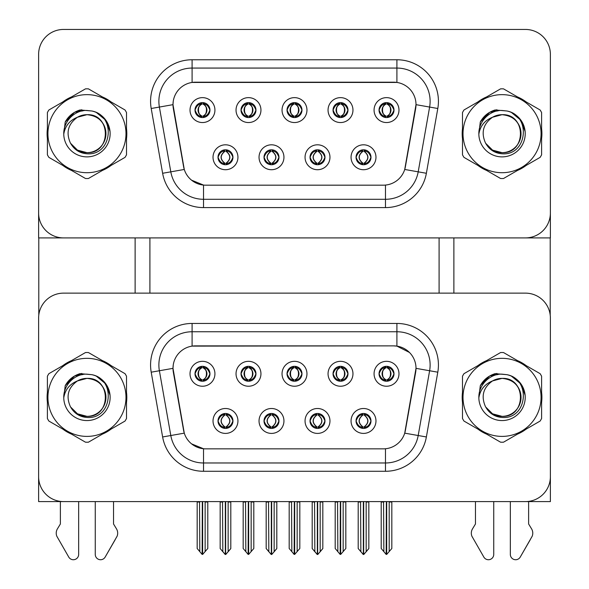 <?xml version="1.0" encoding="UTF-8"?>
<svg xmlns="http://www.w3.org/2000/svg" width="589" height="589" viewBox="0 0 589 589"><rect width="100%" height="100%" fill="white"/><g stroke="black" fill="none" stroke-linecap="round" stroke-linejoin="round"><path stroke-width="0.88" d="M287.027 373.779A7.473 7.473 0 0 0 294.5 381.252A7.473 7.473 0 0 0 301.973 373.779A7.473 7.473 0 0 0 294.5 366.306A7.473 7.473 0 0 0 287.027 373.779L287.093 373.779C288.639 377.954 290.583 379.964 292.917 379.817L292.409 380.958M282.043 373.779A12.457 12.457 0 0 0 294.5 386.237A12.457 12.457 0 0 0 306.957 373.779A12.457 12.457 0 0 0 294.5 361.322A12.457 12.457 0 0 0 282.043 373.779M310.028 420.951A7.473 7.473 0 0 0 317.508 428.424A7.473 7.473 0 0 0 324.981 420.951A7.473 7.473 0 0 0 317.508 413.478A7.473 7.473 0 0 0 310.028 420.951L310.101 420.951C311.515 424.978 313.458 426.988 315.925 426.996L316.808 426.996C311.868 422.968 311.868 418.941 316.808 414.914L315.925 414.914C313.503 414.862 311.559 416.879 310.101 420.951M305.05 420.951A12.457 12.457 0 0 0 317.508 433.408A12.457 12.457 0 0 0 329.965 420.951A12.457 12.457 0 0 0 317.508 408.494A12.457 12.457 0 0 0 305.05 420.951M333.035 373.779A7.473 7.473 0 0 0 340.508 381.252A7.473 7.473 0 0 0 347.981 373.779A7.473 7.473 0 0 0 340.508 366.306A7.473 7.473 0 0 0 333.035 373.779L333.109 373.779C334.655 377.954 336.591 379.964 338.925 379.817L338.417 380.958M328.051 373.779A12.457 12.457 0 0 0 340.508 386.237A12.457 12.457 0 0 0 352.966 373.779A12.457 12.457 0 0 0 340.508 361.322A12.457 12.457 0 0 0 328.051 373.779M379.044 373.779A7.473 7.473 0 0 0 386.524 381.252A7.473 7.473 0 0 0 393.997 373.779A7.473 7.473 0 0 0 386.524 366.306A7.473 7.473 0 0 0 379.044 373.779L379.117 373.779C380.663 377.954 382.607 379.964 384.941 379.817L384.433 380.958M374.067 373.779A12.457 12.457 0 0 0 386.524 386.237A12.457 12.457 0 0 0 398.981 373.779A12.457 12.457 0 0 0 386.524 361.322A12.457 12.457 0 0 0 374.067 373.779M241.019 373.779A7.473 7.473 0 0 0 248.492 381.252A7.473 7.473 0 0 0 255.965 373.779A7.473 7.473 0 0 0 248.492 366.306A7.473 7.473 0 0 0 241.019 373.779L241.085 373.779C242.631 377.954 244.575 379.964 246.909 379.817L246.401 380.958M236.034 373.779A12.457 12.457 0 0 0 248.492 386.237A12.457 12.457 0 0 0 260.949 373.779A12.457 12.457 0 0 0 248.492 361.322A12.457 12.457 0 0 0 236.034 373.779M195.003 373.779A7.473 7.473 0 0 0 202.476 381.252A7.473 7.473 0 0 0 209.956 373.779A7.473 7.473 0 0 0 202.476 366.306A7.473 7.473 0 0 0 195.003 373.779L195.077 373.779C196.623 377.954 198.567 379.964 200.901 379.817L200.393 380.958M190.019 373.779A12.457 12.457 0 0 0 202.476 386.237A12.457 12.457 0 0 0 214.933 373.779A12.457 12.457 0 0 0 202.476 361.322A12.457 12.457 0 0 0 190.019 373.779M218.011 420.951A7.473 7.473 0 0 0 225.484 428.424A7.473 7.473 0 0 0 232.957 420.951A7.473 7.473 0 0 0 225.484 413.478A7.473 7.473 0 0 0 218.011 420.951L218.077 420.951C219.498 424.978 221.435 426.988 223.908 426.996L224.792 426.996C219.844 422.968 219.844 418.941 224.792 414.914L223.908 414.914C221.479 414.862 219.542 416.879 218.077 420.951M213.027 420.951A12.457 12.457 0 0 0 225.484 433.408A12.457 12.457 0 0 0 237.941 420.951A12.457 12.457 0 0 0 225.484 408.494A12.457 12.457 0 0 0 213.027 420.951M264.019 420.951A7.473 7.473 0 0 0 271.492 428.424A7.473 7.473 0 0 0 278.972 420.951A7.473 7.473 0 0 0 271.492 413.478A7.473 7.473 0 0 0 264.019 420.951L264.086 420.951C265.506 424.978 267.45 426.988 269.917 426.996L270.8 426.996C265.853 422.968 265.853 418.941 270.8 414.914L269.917 414.914C267.494 414.862 265.551 416.879 264.086 420.951M259.035 420.951A12.457 12.457 0 0 0 271.492 433.408A12.457 12.457 0 0 0 283.95 420.951A12.457 12.457 0 0 0 271.492 408.494A12.457 12.457 0 0 0 259.035 420.951M356.043 420.951A7.473 7.473 0 0 0 363.516 428.424A7.473 7.473 0 0 0 370.989 420.951A7.473 7.473 0 0 0 363.516 413.478A7.473 7.473 0 0 0 356.043 420.951L356.109 420.951C357.523 424.978 359.467 426.988 361.933 426.996L362.824 426.996C357.876 422.968 357.876 418.941 362.824 414.914L361.933 414.914C359.511 414.862 357.567 416.879 356.109 420.951M351.059 420.951A12.457 12.457 0 0 0 363.516 433.408A12.457 12.457 0 0 0 375.973 420.951A12.457 12.457 0 0 0 363.516 408.494A12.457 12.457 0 0 0 351.059 420.951M172.997 368.302A22.426 22.426 0 0 0 173.335 372.189L183.591 430.331A22.426 22.426 0 0 0 205.671 448.855L383.329 448.855A22.426 22.426 0 0 0 405.409 430.331L415.665 372.189A22.426 22.426 0 0 0 393.577 345.876L195.423 345.876A22.426 22.426 0 0 0 172.997 368.302L173.247 364.974M38.616 318.053L38.616 501.592L550.384 501.592L550.384 318.053A24.915 24.915 0 0 0 525.462 293.138L63.538 293.138A24.915 24.915 0 0 0 38.616 318.053L38.616 476.678A24.915 24.915 0 0 0 63.538 501.592L525.462 501.592A24.915 24.915 0 0 0 550.384 476.678L550.384 318.053M439.092 237.904L439.092 293.138M149.908 237.904L149.908 293.138M287.027 110.091A7.473 7.473 0 0 0 294.5 117.564A7.473 7.473 0 0 0 301.973 110.091A7.473 7.473 0 0 0 294.5 102.619A7.473 7.473 0 0 0 287.027 110.091L287.093 110.091C288.573 106.027 290.51 104.01 292.917 104.054L292.409 102.913M282.043 110.091A12.457 12.457 0 0 0 294.5 122.549A12.457 12.457 0 0 0 306.957 110.091A12.457 12.457 0 0 0 294.5 97.634A12.457 12.457 0 0 0 282.043 110.091M310.028 157.263A7.473 7.473 0 0 0 317.508 164.743A7.473 7.473 0 0 0 324.981 157.263A7.473 7.473 0 0 0 317.508 149.79A7.473 7.473 0 0 0 310.028 157.263L310.101 157.263C311.515 161.29 313.458 163.3 315.925 163.308L316.808 163.308C311.868 159.28 311.868 155.253 316.808 151.226L315.925 151.226C313.503 151.174 311.559 153.192 310.101 157.263M305.05 157.263A12.457 12.457 0 0 0 317.508 169.72A12.457 12.457 0 0 0 329.965 157.263A12.457 12.457 0 0 0 317.508 144.806A12.457 12.457 0 0 0 305.05 157.263M333.035 110.091A7.473 7.473 0 0 0 340.508 117.564A7.473 7.473 0 0 0 347.981 110.091A7.473 7.473 0 0 0 340.508 102.619A7.473 7.473 0 0 0 333.035 110.091L333.109 110.091C334.581 106.027 336.525 104.01 338.925 104.054L338.417 102.913M328.051 110.091A12.457 12.457 0 0 0 340.508 122.549A12.457 12.457 0 0 0 352.966 110.091A12.457 12.457 0 0 0 340.508 97.634A12.457 12.457 0 0 0 328.051 110.091M379.044 110.091A7.473 7.473 0 0 0 386.524 117.564A7.473 7.473 0 0 0 393.997 110.091A7.473 7.473 0 0 0 386.524 102.619A7.473 7.473 0 0 0 379.044 110.091L379.117 110.091C380.59 106.027 382.533 104.01 384.941 104.054L384.433 102.913M374.067 110.091A12.457 12.457 0 0 0 386.524 122.549A12.457 12.457 0 0 0 398.981 110.091A12.457 12.457 0 0 0 386.524 97.634A12.457 12.457 0 0 0 374.067 110.091M241.019 110.091A7.473 7.473 0 0 0 248.492 117.564A7.473 7.473 0 0 0 255.965 110.091A7.473 7.473 0 0 0 248.492 102.619A7.473 7.473 0 0 0 241.019 110.091L241.085 110.091C242.558 106.027 244.501 104.01 246.909 104.054L246.401 102.913M236.034 110.091A12.457 12.457 0 0 0 248.492 122.549A12.457 12.457 0 0 0 260.949 110.091A12.457 12.457 0 0 0 248.492 97.634A12.457 12.457 0 0 0 236.034 110.091M195.003 110.091A7.473 7.473 0 0 0 202.476 117.564A7.473 7.473 0 0 0 209.956 110.091A7.473 7.473 0 0 0 202.476 102.619A7.473 7.473 0 0 0 195.003 110.091L195.077 110.091C196.549 106.027 198.493 104.01 200.901 104.054L200.393 102.913M190.019 110.091A12.457 12.457 0 0 0 202.476 122.549A12.457 12.457 0 0 0 214.933 110.091A12.457 12.457 0 0 0 202.476 97.634A12.457 12.457 0 0 0 190.019 110.091M218.011 157.263A7.473 7.473 0 0 0 225.484 164.743A7.473 7.473 0 0 0 232.957 157.263A7.473 7.473 0 0 0 225.484 149.79A7.473 7.473 0 0 0 218.011 157.263L218.077 157.263C219.498 161.29 221.435 163.3 223.908 163.308L224.792 163.308C219.844 159.28 219.844 155.253 224.792 151.226L223.908 151.226C221.479 151.174 219.542 153.192 218.077 157.263M213.027 157.263A12.457 12.457 0 0 0 225.484 169.72A12.457 12.457 0 0 0 237.941 157.263A12.457 12.457 0 0 0 225.484 144.806A12.457 12.457 0 0 0 213.027 157.263M264.019 157.263A7.473 7.473 0 0 0 271.492 164.743A7.473 7.473 0 0 0 278.972 157.263A7.473 7.473 0 0 0 271.492 149.79A7.473 7.473 0 0 0 264.019 157.263L264.086 157.263C265.506 161.29 267.45 163.3 269.917 163.308L270.8 163.308C265.853 159.28 265.853 155.253 270.8 151.226L269.917 151.226C267.494 151.174 265.551 153.192 264.086 157.263M259.035 157.263A12.457 12.457 0 0 0 271.492 169.72A12.457 12.457 0 0 0 283.95 157.263A12.457 12.457 0 0 0 271.492 144.806A12.457 12.457 0 0 0 259.035 157.263M356.043 157.263A7.473 7.473 0 0 0 363.516 164.743A7.473 7.473 0 0 0 370.989 157.263A7.473 7.473 0 0 0 363.516 149.79A7.473 7.473 0 0 0 356.043 157.263L356.109 157.263C357.523 161.29 359.467 163.3 361.933 163.308L362.824 163.308C357.876 159.28 357.876 155.253 362.824 151.226L361.933 151.226C359.511 151.174 357.567 153.192 356.109 157.263M351.059 157.263A12.457 12.457 0 0 0 363.516 169.72A12.457 12.457 0 0 0 375.973 157.263A12.457 12.457 0 0 0 363.516 144.806A12.457 12.457 0 0 0 351.059 157.263M172.997 104.614A22.426 22.426 0 0 0 173.335 108.509L183.591 166.643A22.426 22.426 0 0 0 205.671 185.174L383.329 185.174A22.426 22.426 0 0 0 405.409 166.643L415.665 108.509A22.426 22.426 0 0 0 393.577 82.188L195.423 82.188A22.426 22.426 0 0 0 172.997 104.614L173.247 101.286M38.616 54.365L38.616 237.904L550.384 237.904L550.384 54.365A24.915 24.915 0 0 0 525.462 29.45L63.538 29.45A24.915 24.915 0 0 0 38.616 54.365L38.616 212.99A24.915 24.915 0 0 0 63.538 237.904L525.462 237.904A24.915 24.915 0 0 0 550.384 212.99L550.384 54.365M47.4 392.392A39.868 39.868 0 0 0 47.4 402.339M62.868 429.131A39.868 39.868 0 0 0 71.483 434.108M102.427 434.108A39.868 39.868 0 0 0 111.041 429.131M126.51 402.339A39.868 39.868 0 0 0 126.51 392.392M462.49 392.392A39.868 39.868 0 0 0 462.49 402.339M477.959 429.131A39.868 39.868 0 0 0 486.573 434.108M517.517 434.108A39.868 39.868 0 0 0 526.132 429.131M541.6 402.339A39.868 39.868 0 0 0 541.6 392.392M192.095 323.449L396.905 323.449A41.524 41.524 0 0 1 437.796 372.189L426.377 436.964A41.524 41.524 0 0 1 385.478 471.281L203.522 471.281A41.524 41.524 0 0 1 162.623 436.964L151.204 372.189A41.524 41.524 0 0 1 192.095 323.449L192.095 331.754L396.905 331.754A33.22 33.22 0 0 1 429.617 370.746L418.197 435.521A33.22 33.22 0 0 1 385.478 462.976L203.522 462.976A33.22 33.22 0 0 1 170.803 435.521L159.383 370.746A33.22 33.22 0 0 1 192.095 331.754L192.095 346.118L393.577 345.876L396.905 346.118L409.436 352.443M383.329 448.855L205.671 448.855M203.522 471.281L203.522 448.752L191.55 443.856M437.796 372.189L416.003 368.346L404.724 433.151L426.377 436.964M162.623 436.964L184.276 433.151L172.997 368.346L159.383 370.746A33.22 33.22 0 0 1 158.875 364.974M405.409 430.331L405.276 431.038M183.724 431.038L183.591 430.331M111.041 365.6A39.868 39.868 0 0 0 102.427 360.623M71.483 360.623A39.868 39.868 0 0 0 62.868 365.6M526.132 365.6A39.868 39.868 0 0 0 517.517 360.623M486.573 360.623A39.868 39.868 0 0 0 477.959 365.6M525.462 293.138L63.538 293.138M47.4 128.704A39.868 39.868 0 0 0 47.4 138.651M62.868 165.443A39.868 39.868 0 0 0 71.483 170.42M102.427 170.42A39.868 39.868 0 0 0 111.041 165.443M126.51 138.651A39.868 39.868 0 0 0 126.51 128.704M462.49 128.704A39.868 39.868 0 0 0 462.49 138.651M477.959 165.443A39.868 39.868 0 0 0 486.573 170.42M517.517 170.42A39.868 39.868 0 0 0 526.132 165.443M541.6 138.651A39.868 39.868 0 0 0 541.6 128.704M192.095 82.438L396.905 82.438L396.905 68.066A33.22 33.22 0 0 1 429.617 107.058L418.197 171.841A33.22 33.22 0 0 1 385.478 199.288L203.522 199.288A33.22 33.22 0 0 1 170.803 171.841L159.383 107.058A33.22 33.22 0 0 1 192.095 68.066L396.905 68.066L192.095 68.066L192.095 82.438M383.329 185.174L205.671 185.174M203.522 207.593A41.524 41.524 0 0 1 162.623 173.276L151.204 108.501A41.524 41.524 0 0 1 192.095 59.761L396.905 59.761A41.524 41.524 0 0 1 437.796 108.501L426.377 173.276A41.524 41.524 0 0 1 385.478 207.593L203.522 207.593L203.522 185.064L191.55 180.168M437.796 108.501L416.003 104.658L404.724 169.463L426.377 173.276M162.623 173.276L184.276 169.463L172.997 104.658L159.383 107.058A33.22 33.22 0 0 1 158.875 101.286M405.409 166.643L405.276 167.35M183.724 167.35L183.591 166.643M111.041 101.912A39.868 39.868 0 0 0 102.427 96.942M71.483 96.942A39.868 39.868 0 0 0 62.868 101.912M526.132 101.912A39.868 39.868 0 0 0 517.517 96.942M486.573 96.942A39.868 39.868 0 0 0 477.959 101.912M525.462 29.45L63.538 29.45M364.805 428.313L364.208 426.996L365.092 426.996C367.521 427.047 369.458 425.03 370.923 420.944C369.494 416.924 367.551 414.914 365.092 414.914L365.6 413.772M364.805 413.588L364.208 414.914L365.092 414.914M363.067 426.996L362.441 428.35L363.074 426.996C357.817 422.968 357.817 418.941 363.074 414.914L362.441 413.552L363.074 414.914C357.994 418.941 357.994 422.968 363.067 426.996M362.824 414.914L362.228 413.588M364.208 414.914L364.584 413.552L364.208 414.914C369.156 418.941 369.156 422.968 364.208 426.996L364.584 428.35L363.958 426.996C369.038 422.968 369.038 418.941 363.965 414.914C369.215 418.941 369.215 422.968 363.958 426.996L364.208 426.996M360.549 501.592L360.858 551.65L363.177 554.418L363.855 554.418L368.832 548.484L368.832 502.012L366.174 502.012L366.174 551.738L368.832 548.565L368.832 502.093M363.678 501.592L363.678 554.499L366.174 551.738M366.483 501.592L366.174 502.012M368.832 501.592L368.832 502.012M360.858 502.012L358.2 502.012L358.2 501.592L358.2 548.565L363.347 554.499L363.347 501.592M358.2 548.484L360.858 551.738M383.557 501.592L383.866 551.65L386.178 554.418L386.355 501.592M386.686 501.592L386.686 554.418L391.832 548.484L391.832 502.012L389.182 502.012L389.484 501.592M383.866 502.012L381.208 502.012L381.208 548.484L383.866 551.65M389.182 551.65L389.182 502.012M391.832 501.592L391.832 502.012M385.235 381.142L385.824 379.817L384.941 379.817M385.235 366.417L385.824 367.742L384.941 367.742C382.533 367.698 380.59 369.715 379.117 373.779M393.997 373.779L393.923 373.779C392.488 369.759 390.544 367.75 388.099 367.742L387.216 367.742C389.594 369.008 390.846 371.026 390.986 373.779C390.846 376.533 389.594 378.55 387.216 379.817L388.099 379.817L388.607 380.958M393.923 373.779C392.429 377.88 390.485 379.89 388.099 379.817M385.824 379.817L386.067 379.817C383.638 378.55 382.342 376.533 382.202 373.779C382.342 371.026 383.638 369.008 386.067 367.742L385.449 366.38L386.075 367.742C381.436 367.897 381.289 379.044 386.075 379.817L385.456 381.179L385.824 379.817C383.454 378.55 382.195 376.533 382.055 373.779C382.195 371.026 383.454 369.008 385.824 367.742M386.973 367.742L386.973 367.742C391.604 367.897 391.751 379.044 386.966 379.817L387.591 381.179L386.973 379.817C389.41 378.55 390.698 376.533 390.838 373.779C390.698 371.026 389.41 369.008 386.973 367.742L387.591 366.38L386.966 367.742M318.789 428.313L318.2 426.996L319.083 426.996C321.506 427.047 323.449 425.03 324.914 420.944C323.486 416.924 321.542 414.914 319.083 414.914L319.591 413.772M318.789 413.588L318.2 414.914L319.083 414.914M317.059 426.996L316.433 428.35L317.066 426.996C311.809 422.968 311.809 418.941 317.066 414.914L316.433 413.552L317.066 414.914C311.986 418.941 311.986 422.968 317.059 426.996M316.808 414.914L316.219 413.588M318.2 414.914L318.575 413.552L318.2 414.914C323.147 418.941 323.147 422.968 318.2 426.996L318.575 428.35L317.95 426.996C323.03 422.968 323.03 418.941 317.957 414.914C323.206 418.941 323.206 422.968 317.95 426.996L318.2 426.996M314.541 501.592L314.85 551.65L317.162 554.418L317.846 554.418L322.824 548.484L322.824 502.012L320.166 502.012L320.166 551.738L322.824 548.565L322.824 502.093M317.67 501.592L317.67 554.499L320.166 551.738M320.468 501.592L320.166 502.012M322.824 501.592L322.824 502.012M314.85 502.012L312.192 502.012L312.192 501.592L312.192 548.565L317.338 554.499L317.338 501.592M312.192 548.484L314.85 551.738M272.781 428.313L272.192 426.996L273.075 426.996C275.497 427.047 277.441 425.03 278.899 420.944C277.478 416.924 275.534 414.914 273.075 414.914L273.583 413.772M272.781 413.588L272.192 414.914L273.075 414.914M271.043 426.996L270.425 428.35L271.05 426.996C265.794 422.968 265.794 418.941 271.05 414.914L270.425 413.552L271.05 414.914C265.97 418.941 265.97 422.968 271.043 426.996M270.8 414.914L270.211 413.588M272.192 414.914L272.567 413.552L272.192 414.914C277.132 418.941 277.132 422.968 272.192 426.996L272.567 428.35L271.934 426.996C277.014 422.968 277.014 418.941 271.941 414.914C277.191 418.941 277.191 422.968 271.934 426.996L272.192 426.996M268.532 501.592L268.834 551.65L271.154 554.418L271.838 554.418L276.808 548.484L276.808 502.012L274.15 502.012L274.15 551.738L276.808 548.565L276.808 502.093M271.662 501.592L271.662 554.499L274.15 551.738M274.459 501.592L274.15 502.012M276.808 501.592L276.808 502.012M268.834 502.012L266.176 502.012L266.176 501.592L266.176 548.565L271.33 554.499L271.33 501.592M266.176 548.484L268.834 551.738M226.772 428.313L226.176 426.996L227.067 426.996C229.489 427.047 231.433 425.03 232.891 420.944C231.462 416.924 229.526 414.914 227.067 414.914L227.575 413.772M226.772 413.588L226.176 414.914L227.067 414.914M225.035 426.996L224.416 428.35L225.042 426.996C219.785 422.968 219.785 418.941 225.042 414.914L224.416 413.552L225.042 414.914C219.962 418.941 219.962 422.968 225.035 426.996M224.792 414.914L224.195 413.588M226.176 414.914L226.559 413.552L226.176 414.914C231.124 418.941 231.124 422.968 226.176 426.996L226.559 428.35L225.926 426.996C231.006 422.968 231.006 418.941 225.933 414.914C231.182 418.941 231.182 422.968 225.926 426.996L226.176 426.996M222.517 501.592L222.826 551.65L225.145 554.418L225.823 554.418L230.8 548.484L230.8 502.012L228.142 502.012L228.142 551.738L230.8 548.565L230.8 502.093M225.653 501.592L225.653 554.499L228.142 551.738M228.451 501.592L228.142 502.012M230.8 501.592L230.8 502.012M222.826 502.012L220.168 502.012L220.168 501.592L220.168 548.565L225.322 554.499L225.322 501.592M220.168 548.484L222.826 551.738M337.549 501.592L337.85 551.65L340.17 554.418L340.346 501.592M340.678 501.592L340.678 554.418L345.824 548.484L345.824 502.012L343.166 502.012L343.475 501.592M337.85 502.012L335.193 502.012L335.193 548.484L337.85 551.65M343.166 551.65L343.166 502.012M345.824 501.592L345.824 502.012M339.22 381.142L339.816 379.817L338.925 379.817M339.22 366.417L339.816 367.742L338.925 367.742C336.525 367.698 334.581 369.715 333.109 373.779M347.981 373.779L347.915 373.779C346.472 369.759 344.536 367.75 342.091 367.742L341.208 367.742C343.578 369.008 344.837 371.026 344.977 373.779C344.837 376.533 343.578 378.55 341.208 379.817L342.091 379.817L342.599 380.958M347.915 373.779C346.42 377.88 344.477 379.89 342.091 379.817M339.816 379.817L340.059 379.817C337.622 378.55 336.334 376.533 336.194 373.779C336.334 371.026 337.622 369.008 340.059 367.742C335.421 367.897 335.274 379.044 340.067 379.817L339.816 379.817C337.438 378.55 336.186 376.533 336.047 373.779C336.186 371.026 337.438 369.008 339.816 367.742L339.816 367.742M340.965 367.742L340.965 367.742C345.596 367.897 345.743 379.044 340.957 379.817L341.576 381.179L340.965 379.817C343.394 378.55 344.683 376.533 344.83 373.779C344.683 371.026 343.394 369.008 340.965 367.742L341.583 366.38L340.957 367.742M291.533 501.592L291.842 551.65L294.161 554.418L294.331 501.592M294.669 501.592L294.669 554.418L299.816 548.484L299.816 502.012L297.158 502.012L297.467 501.592M291.842 502.012L289.184 502.012L289.184 548.484L291.842 551.65M297.158 551.65L297.158 502.012M299.816 501.592L299.816 502.012M293.212 381.142L293.801 379.817L292.917 379.817M293.212 366.417L293.801 367.742L292.917 367.742C290.51 367.698 288.573 369.715 287.093 373.779M301.973 373.779L301.907 373.779C300.464 369.759 298.527 367.75 296.083 367.742L295.199 367.742C297.57 369.008 298.829 371.026 298.969 373.779C298.829 376.533 297.57 378.55 295.199 379.817L296.083 379.817L296.591 380.958M301.907 373.779C300.412 377.88 298.468 379.89 296.083 379.817M293.801 379.817L294.051 379.817C291.614 378.55 290.325 376.533 290.178 373.779C290.325 371.026 291.614 369.008 294.051 367.742C289.413 367.897 289.265 379.044 294.058 379.817L293.801 379.817C291.43 378.55 290.171 376.533 290.031 373.779C290.171 371.026 291.43 369.008 293.801 367.742L293.801 367.742M294.949 367.742L294.949 367.742C299.587 367.897 299.735 379.044 294.942 379.817L295.568 381.179L294.949 379.817C297.386 378.55 298.675 376.533 298.822 373.779C298.675 371.026 297.386 369.008 294.949 367.742L295.575 366.38L294.942 367.742M245.525 501.592L245.834 551.65L248.146 554.418L248.322 501.592M248.654 501.592L248.654 554.418L253.807 548.484L253.807 502.012L251.15 502.012L251.451 501.592M245.834 502.012L243.176 502.012L243.176 548.484L245.834 551.65M251.15 551.65L251.15 502.012M253.807 501.592L253.807 502.012M247.203 381.142L247.792 379.817L246.909 379.817M247.203 366.417L247.792 367.742L246.909 367.742C244.501 367.698 242.558 369.715 241.085 373.779M255.965 373.779L255.898 373.779C254.455 369.759 252.512 367.75 250.075 367.742L249.184 367.742C251.562 369.008 252.814 371.026 252.953 373.779C252.814 376.533 251.562 378.55 249.184 379.817L250.075 379.817L250.583 380.958M255.898 373.779C254.396 377.88 252.46 379.89 250.075 379.817M247.792 379.817L248.035 379.817C245.606 378.55 244.317 376.533 244.17 373.779C244.317 371.026 245.606 369.008 248.035 367.742C243.404 367.897 243.257 379.044 248.043 379.817L247.792 379.817C245.422 378.55 244.163 376.533 244.023 373.779C244.163 371.026 245.422 369.008 247.792 367.742L247.792 367.742M248.941 367.742L248.941 367.742C253.579 367.897 253.726 379.044 248.933 379.817L249.559 381.179L248.941 379.817C251.378 378.55 252.666 376.533 252.806 373.779C252.666 371.026 251.378 369.008 248.941 367.742L249.567 366.38L248.933 367.742M199.516 501.592L199.818 551.65L202.137 554.418L202.314 501.592M202.645 501.592L202.645 554.418L207.792 548.484L207.792 502.012L205.134 502.012L205.443 501.592M199.818 502.012L197.168 502.012L197.168 548.484L199.818 551.65M205.134 551.65L205.134 502.012M207.792 501.592L207.792 502.012M201.195 381.142L201.784 379.817L200.901 379.817M201.195 366.417L201.784 367.742L200.901 367.742C198.493 367.698 196.549 369.715 195.077 373.779M209.956 373.779L209.883 373.779C208.447 369.759 206.503 367.75 204.059 367.742L203.176 367.742C205.546 369.008 206.805 371.026 206.945 373.779C206.805 376.533 205.546 378.55 203.176 379.817L204.059 379.817L204.567 380.958M209.883 373.779C208.388 377.88 206.444 379.89 204.059 379.817M201.784 379.817L202.027 379.817C199.59 378.55 198.302 376.533 198.162 373.779C198.302 371.026 199.59 369.008 202.027 367.742C197.396 367.897 197.249 379.044 202.034 379.817L201.784 379.817C199.406 378.55 198.154 376.533 198.014 373.779C198.154 371.026 199.406 369.008 201.784 367.742L201.784 367.742M202.933 367.742L203.551 366.38L202.925 367.742C207.564 367.897 207.711 379.044 202.925 379.817L203.544 381.179L202.933 379.817C205.362 378.55 206.658 376.533 206.798 373.779C206.658 371.026 205.362 369.008 202.933 367.742M364.805 164.625L364.208 163.308L365.092 163.308C367.521 163.359 369.458 161.342 370.923 157.256C369.494 153.236 367.551 151.226 365.092 151.226L365.6 150.092M364.805 149.9L364.208 151.226L365.092 151.226M364.208 163.308L364.584 164.662L363.958 163.308C369.038 159.28 369.038 155.253 363.965 151.226L364.584 149.871L363.965 151.226C369.215 155.253 369.215 159.28 363.958 163.308L364.208 163.308C369.156 159.28 369.156 155.253 364.208 151.226M363.067 163.308L362.441 164.662L363.074 163.308C357.817 159.28 357.817 155.253 363.074 151.226C357.994 155.253 357.994 159.28 363.067 163.308M362.824 151.226L362.228 149.9M393.997 110.091L393.923 110.091C392.488 106.072 390.544 104.062 388.099 104.054L387.216 104.054C389.594 105.328 390.846 107.338 390.986 110.091C390.846 112.845 389.594 114.862 387.216 116.129L388.099 116.129L388.607 117.27M385.235 102.729L385.824 104.054L384.941 104.054M386.973 104.054L386.973 104.054C391.604 104.216 391.751 115.356 386.966 116.129L387.591 117.491L386.973 116.129C389.41 114.862 390.698 112.845 390.838 110.091C390.698 107.338 389.41 105.328 386.973 104.054L387.591 102.692L386.966 104.054M393.923 110.091C392.429 114.192 390.485 116.202 388.099 116.129M385.824 104.054L385.824 104.054C383.454 105.328 382.195 107.338 382.055 110.091C382.195 112.845 383.454 114.862 385.824 116.129L384.941 116.129C382.607 116.276 380.663 114.266 379.117 110.091M385.824 116.129L386.067 116.129C383.638 114.862 382.342 112.845 382.202 110.091C382.342 107.338 383.638 105.328 386.067 104.054L385.449 102.692L386.075 104.054C381.436 104.216 381.289 115.356 386.075 116.129L385.235 117.454M38.786 237.904L38.786 315.181M135.124 237.904L135.124 293.138M453.876 237.904L453.876 293.138M550.214 237.904L550.214 315.181M318.789 164.625L318.2 163.308L319.083 163.308C321.506 163.359 323.449 161.342 324.914 157.256C323.486 153.236 321.542 151.226 319.083 151.226L319.591 150.092M318.789 149.9L318.2 151.226L319.083 151.226M318.2 163.308L318.575 164.662L317.95 163.308C323.03 159.28 323.03 155.253 317.957 151.226L318.575 149.871L317.957 151.226C323.206 155.253 323.206 159.28 317.95 163.308L318.2 163.308C323.147 159.28 323.147 155.253 318.2 151.226M317.059 163.308L316.433 164.662L317.066 163.308C311.809 159.28 311.809 155.253 317.066 151.226C311.986 155.253 311.986 159.28 317.059 163.308M316.808 151.226L316.219 149.9M272.781 164.625L272.192 163.308L273.075 163.308C275.497 163.359 277.441 161.342 278.899 157.256C277.478 153.236 275.534 151.226 273.075 151.226L273.583 150.092M272.781 149.9L272.192 151.226L273.075 151.226M272.192 163.308L272.567 164.662L271.934 163.308C277.014 159.28 277.014 155.253 271.941 151.226L272.567 149.871L271.941 151.226C277.191 155.253 277.191 159.28 271.934 163.308L272.192 163.308C277.132 159.28 277.132 155.253 272.192 151.226M271.043 163.308L270.425 164.662L271.05 163.308C265.794 159.28 265.794 155.253 271.05 151.226C265.97 155.253 265.97 159.28 271.043 163.308M270.8 151.226L270.211 149.9M226.772 164.625L226.176 163.308L227.067 163.308C229.489 163.359 231.433 161.342 232.891 157.256C231.462 153.236 229.526 151.226 227.067 151.226L227.575 150.092M226.772 149.9L226.176 151.226L227.067 151.226M226.176 163.308L226.559 164.662L225.926 163.308C231.006 159.28 231.006 155.253 225.933 151.226L226.559 149.871L225.933 151.226C231.182 155.253 231.182 159.28 225.926 163.308L226.176 163.308C231.124 159.28 231.124 155.253 226.176 151.226M225.035 163.308L224.416 164.662L225.042 163.308C219.785 159.28 219.785 155.253 225.042 151.226C219.962 155.253 219.962 159.28 225.035 163.308M224.792 151.226L224.195 149.9M347.981 110.091L347.915 110.091C346.472 106.072 344.536 104.062 342.091 104.054L341.208 104.054C343.578 105.328 344.837 107.338 344.977 110.091C344.837 112.845 343.578 114.862 341.208 116.129L342.091 116.129L342.599 117.27M339.22 102.729L339.816 104.054L338.925 104.054M340.965 104.054L340.965 104.054C345.596 104.216 345.743 115.356 340.957 116.129L341.576 117.491L340.965 116.129C343.394 114.862 344.683 112.845 344.83 110.091C344.683 107.338 343.394 105.328 340.965 104.054L341.583 102.692L340.957 104.054M347.915 110.091C346.42 114.192 344.477 116.202 342.091 116.129M339.816 104.054L339.816 104.054C337.438 105.328 336.186 107.338 336.047 110.091C336.186 112.845 337.438 114.862 339.816 116.129L338.925 116.129C336.591 116.276 334.655 114.266 333.109 110.091M339.816 116.129L340.059 116.129C337.622 114.862 336.334 112.845 336.194 110.091C336.334 107.338 337.622 105.328 340.059 104.054C335.421 104.216 335.274 115.356 340.067 116.129L339.22 117.454M301.973 110.091L301.907 110.091C300.464 106.072 298.527 104.062 296.083 104.054L295.199 104.054C297.57 105.328 298.829 107.338 298.969 110.091C298.829 112.845 297.57 114.862 295.199 116.129L296.083 116.129L296.591 117.27M293.212 102.729L293.801 104.054L292.917 104.054M294.949 104.054L294.949 104.054C299.587 104.216 299.735 115.356 294.942 116.129L295.568 117.491L294.949 116.129C297.386 114.862 298.675 112.845 298.822 110.091C298.675 107.338 297.386 105.328 294.949 104.054L295.575 102.692L294.942 104.054M301.907 110.091C300.412 114.192 298.468 116.202 296.083 116.129M293.801 104.054L293.801 104.054C291.43 105.328 290.171 107.338 290.031 110.091C290.171 112.845 291.43 114.862 293.801 116.129L292.917 116.129C290.583 116.276 288.639 114.266 287.093 110.091M293.801 116.129L294.051 116.129C291.614 114.862 290.325 112.845 290.178 110.091C290.325 107.338 291.614 105.328 294.051 104.054C289.413 104.216 289.265 115.356 294.058 116.129L293.212 117.454M255.965 110.091L255.898 110.091C254.455 106.072 252.512 104.062 250.075 104.054L249.184 104.054C251.562 105.328 252.814 107.338 252.953 110.091C252.814 112.845 251.562 114.862 249.184 116.129L250.075 116.129L250.583 117.27M247.203 102.729L247.792 104.054L246.909 104.054M248.941 104.054L248.941 104.054C253.579 104.216 253.726 115.356 248.933 116.129L249.559 117.491L248.941 116.129C251.378 114.862 252.666 112.845 252.806 110.091C252.666 107.338 251.378 105.328 248.941 104.054L249.567 102.692L248.933 104.054M255.898 110.091C254.396 114.192 252.46 116.202 250.075 116.129M247.792 104.054L247.792 104.054C245.422 105.328 244.163 107.338 244.023 110.091C244.163 112.845 245.422 114.862 247.792 116.129L246.909 116.129C244.575 116.276 242.631 114.266 241.085 110.091M247.792 116.129L248.035 116.129C245.606 114.862 244.317 112.845 244.17 110.091C244.317 107.338 245.606 105.328 248.035 104.054C243.404 104.216 243.257 115.356 248.043 116.129L247.203 117.454M209.956 110.091L209.883 110.091C208.447 106.072 206.503 104.062 204.059 104.054L203.176 104.054C205.546 105.328 206.805 107.338 206.945 110.091C206.805 112.845 205.546 114.862 203.176 116.129L204.059 116.129L204.567 117.27M201.195 102.729L201.784 104.054L200.901 104.054M202.933 104.054L203.551 102.692L202.925 104.054C207.564 104.216 207.711 115.356 202.925 116.129L203.544 117.491L202.933 116.129C205.362 114.862 206.658 112.845 206.798 110.091C206.658 107.338 205.362 105.328 202.933 104.054M209.883 110.091C208.388 114.192 206.444 116.202 204.059 116.129M201.784 104.054L201.784 104.054C199.406 105.328 198.154 107.338 198.014 110.091C198.154 112.845 199.406 114.862 201.784 116.129L200.901 116.129C198.567 116.276 196.623 114.266 195.077 110.091M201.784 116.129L202.027 116.129C199.59 114.862 198.302 112.845 198.162 110.091C198.302 107.338 199.59 105.328 202.027 104.054C197.396 104.216 197.249 115.356 202.034 116.129L201.195 117.454M95.263 501.592L95.263 554.426L95.263 501.592M78.654 501.592L78.654 554.426A5.301 5.301 0 0 1 68.758 557.076L56.824 536.248A8.305 8.305 0 0 1 57.427 528.848L60.38 523.982L57.427 528.848M115.164 539.745L105.159 557.076L117.086 536.248A8.305 8.305 0 0 0 116.482 528.848L113.53 523.982L113.53 501.592M105.159 557.076A5.301 5.301 0 0 1 95.263 554.426M60.38 501.592L60.38 523.982M116.482 528.848L113.53 523.982M510.346 501.592L510.346 554.426L510.346 501.592M493.737 501.592L493.737 554.426A5.301 5.301 0 0 1 483.841 557.076L471.914 536.248A8.305 8.305 0 0 1 472.518 528.848L475.47 523.982L472.518 528.848M530.255 539.745L520.242 557.076L532.176 536.248A8.305 8.305 0 0 0 531.572 528.848L528.62 523.982L528.62 501.592M520.242 557.076A5.301 5.301 0 0 1 510.346 554.426M475.47 501.592L475.47 523.982M531.572 528.848L528.62 523.982M83.071 374.486L75.326 375.819L81.805 373.426M83.071 110.806L75.326 112.131L81.805 109.745M498.161 374.486L490.416 375.819L496.895 373.426M498.161 110.806L490.416 112.131L496.895 109.745M105.932 396.684A18.988 18.988 0 0 0 77.453 380.928C68.155 387.547 65.784 396.095 70.341 406.557L70.599 407.006A18.988 18.988 0 0 0 86.958 416.349C111.446 417.535 111.446 377.196 86.958 378.381L77.453 380.928L86.958 378.381C111.446 377.196 111.446 417.535 86.958 416.349A18.988 18.988 0 0 0 105.939 397.369C104.813 385.832 98.488 379.507 86.958 378.381C111.446 377.196 111.446 417.535 86.958 416.349C111.446 417.535 111.446 377.196 86.958 378.381C111.446 377.196 111.446 417.535 86.958 416.349C111.446 417.535 111.446 377.196 86.958 378.381C111.446 377.196 111.446 417.535 86.958 416.349L77.461 413.809L70.599 407.006L77.461 413.809L86.958 416.349L77.461 413.809L70.599 407.006L77.461 413.809L86.958 416.349L77.461 413.809L70.599 407.006L77.461 413.809L86.958 416.349L77.461 413.809L70.599 407.006C74.236 413.419 79.684 416.902 86.958 417.461C112.344 419.589 116.305 379.117 91.825 374.678L80.052 373.654C73.492 375.672 68.545 379.677 65.217 385.655L63.759 397.869A23.207 23.207 0 0 0 86.958 420.568A23.207 23.207 0 0 0 91.825 374.678M86.958 436.397A39.036 39.036 0 0 0 125.987 397.369A39.036 39.036 0 0 0 86.958 358.333A39.036 39.036 0 0 0 47.923 397.369A39.036 39.036 0 0 0 86.958 436.397M86.958 442.214A44.845 44.845 0 0 0 88.424 442.192L125.037 421.054A44.845 44.845 0 0 0 126.51 418.507L126.51 376.224A44.845 44.845 0 0 0 125.037 373.684L88.424 352.546A44.845 44.845 0 0 0 85.486 352.546L48.872 373.684A44.845 44.845 0 0 0 47.4 376.224L47.4 418.507A44.845 44.845 0 0 0 48.872 421.054L85.486 442.192A44.845 44.845 0 0 0 86.958 442.214M63.752 397.369C63.597 384.197 75.547 373.529 86.958 374.162L91.847 374.685M96.331 376.143L106.013 384.131L110.069 395.344M63.759 397.869C65.099 389.69 69.664 384.043 77.453 380.928M65.217 385.655L74.612 375.981L79.913 373.698L74.612 375.981L65.239 385.611L74.612 375.981L79.913 373.698L74.612 375.981L65.217 385.655L74.612 375.981L80.052 373.654L74.612 375.981L71.519 378.094L74.612 375.981L80.052 373.654L74.612 375.981L71.519 378.094L74.612 375.981L80.052 373.654L74.612 375.981L71.519 378.094L74.612 375.981L80.052 373.654L74.612 375.981L71.519 378.094M79.913 373.698L74.612 375.981L65.239 385.611L74.612 375.981L79.913 373.698L74.612 375.981L65.239 385.611M105.932 132.996A18.988 18.988 0 0 0 77.453 117.24C68.155 123.859 65.784 132.407 70.341 142.869L70.599 143.318A18.988 18.988 0 0 0 86.958 152.661C111.446 153.847 111.446 113.508 86.958 114.693L77.453 117.24L86.958 114.693C111.446 113.508 111.446 153.847 86.958 152.661A18.988 18.988 0 0 0 105.939 133.681C104.813 122.144 98.488 115.819 86.958 114.693C111.446 113.508 111.446 153.847 86.958 152.661C111.446 153.847 111.446 113.508 86.958 114.693C111.446 113.508 111.446 153.847 86.958 152.661C111.446 153.847 111.446 113.508 86.958 114.693C111.446 113.508 111.446 153.847 86.958 152.661L77.461 150.121L70.599 143.318L77.461 150.121L86.958 152.661L77.461 150.121L70.599 143.318L77.461 150.121L86.958 152.661L77.461 150.121L70.599 143.318L77.461 150.121L86.958 152.661L77.461 150.121L70.599 143.318C74.236 149.731 79.684 153.214 86.958 153.773C112.344 155.901 116.305 115.429 91.825 110.99L80.052 109.966C73.492 111.984 68.545 115.989 65.217 121.967L63.759 134.182A23.207 23.207 0 0 0 86.958 156.88A23.207 23.207 0 0 0 91.825 110.99M86.958 172.71A39.036 39.036 0 0 0 125.987 133.681A39.036 39.036 0 0 0 86.958 94.645A39.036 39.036 0 0 0 47.923 133.681A39.036 39.036 0 0 0 86.958 172.71M86.958 178.526A44.845 44.845 0 0 0 88.424 178.504L125.037 157.366A44.845 44.845 0 0 0 126.51 154.819L126.51 112.543A44.845 44.845 0 0 0 125.037 109.996L88.424 88.858A44.845 44.845 0 0 0 85.486 88.858L48.872 109.996A44.845 44.845 0 0 0 47.4 112.543L47.4 154.819A44.845 44.845 0 0 0 48.872 157.366L85.486 178.504A44.845 44.845 0 0 0 86.958 178.526M63.752 133.681C63.597 120.517 75.547 109.841 86.958 110.474L91.847 110.997M96.331 112.455L106.013 120.443L110.069 131.664M63.759 134.182C65.099 126.002 69.664 120.355 77.453 117.24M65.217 121.967L74.612 112.293L79.913 110.01L74.612 112.293L65.239 121.923L74.612 112.293L79.913 110.01L74.612 112.293L65.239 121.923L74.612 112.293L79.913 110.01L74.612 112.293L65.217 121.967L74.612 112.293L80.052 109.966L74.612 112.293L71.519 114.406L74.612 112.293L80.052 109.966L74.612 112.293L71.519 114.406L74.612 112.293L80.052 109.966L74.612 112.293L71.519 114.406L74.612 112.293L80.052 109.966L74.612 112.293L71.519 114.406M79.913 110.01L74.612 112.293L65.239 121.923M521.015 396.684A18.988 18.988 0 0 0 492.544 380.928C483.238 387.547 480.874 396.095 485.432 406.557L485.689 407.006A18.988 18.988 0 0 0 502.042 416.349C526.537 417.535 526.537 377.196 502.042 378.381L492.544 380.928L502.042 378.381C526.537 377.196 526.537 417.535 502.042 416.349A18.988 18.988 0 0 0 521.029 397.369C519.903 385.832 513.579 379.507 502.042 378.381C526.537 377.196 526.537 417.535 502.042 416.349C526.537 417.535 526.537 377.196 502.042 378.381C526.537 377.196 526.537 417.535 502.042 416.349C526.537 417.535 526.537 377.196 502.042 378.381C526.537 377.196 526.537 417.535 502.042 416.349L492.551 413.809L485.689 407.006L492.551 413.809L502.042 416.349L492.551 413.809L485.689 407.006L492.551 413.809L502.042 416.349L492.551 413.809L485.689 407.006L492.551 413.809L502.042 416.349L492.551 413.809L485.689 407.006C489.326 413.419 494.775 416.902 502.042 417.461C527.435 419.589 531.396 379.117 506.915 374.678L495.143 373.654C488.583 375.672 483.635 379.677 480.3 385.655L478.842 397.869A23.207 23.207 0 0 0 502.042 420.568A23.207 23.207 0 0 0 506.915 374.678M502.042 436.397A39.036 39.036 0 0 0 541.077 397.369A39.036 39.036 0 0 0 502.042 358.333A39.036 39.036 0 0 0 463.013 397.369A39.036 39.036 0 0 0 502.042 436.397M502.042 442.214A44.845 44.845 0 0 0 503.514 442.192L540.128 421.054A44.845 44.845 0 0 0 541.6 418.507L541.6 376.224A44.845 44.845 0 0 0 540.128 373.684L503.514 352.546A44.845 44.845 0 0 0 500.576 352.546L463.963 373.684A44.845 44.845 0 0 0 462.49 376.224L462.49 418.507A44.845 44.845 0 0 0 463.963 421.054L500.576 442.192A44.845 44.845 0 0 0 502.042 442.214M478.842 397.369C478.688 384.197 490.637 373.529 502.049 374.162L506.938 374.685M511.421 376.143L521.103 384.131L525.16 395.344M478.842 397.869C480.19 389.69 484.754 384.043 492.544 380.928M495.003 373.698L489.695 375.981L480.329 385.611L489.695 375.981L495.003 373.698L489.695 375.981L480.329 385.611L489.695 375.981L495.003 373.698L489.695 375.981L480.329 385.611L489.695 375.981L495.003 373.698L489.695 375.981L480.3 385.655L489.695 375.981L495.143 373.654L489.695 375.981L486.602 378.094L489.695 375.981L495.143 373.654L489.695 375.981L486.602 378.094L489.695 375.981L495.143 373.654L489.695 375.981L486.602 378.094L489.695 375.981L495.143 373.654L489.695 375.981L486.602 378.094M521.015 132.996A18.988 18.988 0 0 0 492.544 117.24C483.238 123.859 480.874 132.407 485.432 142.869L485.689 143.318A18.988 18.988 0 0 0 502.042 152.661C526.537 153.847 526.537 113.508 502.042 114.693L492.544 117.24L502.042 114.693C526.537 113.508 526.537 153.847 502.042 152.661A18.988 18.988 0 0 0 521.029 133.681C519.903 122.144 513.579 115.819 502.042 114.693C526.537 113.508 526.537 153.847 502.042 152.661C526.537 153.847 526.537 113.508 502.042 114.693C526.537 113.508 526.537 153.847 502.042 152.661C526.537 153.847 526.537 113.508 502.042 114.693C526.537 113.508 526.537 153.847 502.042 152.661L492.551 150.121L485.689 143.318L492.551 150.121L502.042 152.661L492.551 150.121L485.689 143.318L492.551 150.121L502.042 152.661L492.551 150.121L485.689 143.318L492.551 150.121L502.042 152.661L492.551 150.121L485.689 143.318C489.326 149.731 494.775 153.214 502.042 153.773C527.435 155.901 531.396 115.429 506.915 110.99L495.143 109.966C488.583 111.984 483.635 115.989 480.3 121.967L478.842 134.182A23.207 23.207 0 0 0 502.042 156.88A23.207 23.207 0 0 0 506.915 110.99M502.042 172.71A39.036 39.036 0 0 0 541.077 133.681A39.036 39.036 0 0 0 502.042 94.645A39.036 39.036 0 0 0 463.013 133.681A39.036 39.036 0 0 0 502.042 172.71M502.042 178.526A44.845 44.845 0 0 0 503.514 178.504L540.128 157.366A44.845 44.845 0 0 0 541.6 154.819L541.6 112.543A44.845 44.845 0 0 0 540.128 109.996L503.514 88.858A44.845 44.845 0 0 0 500.576 88.858L463.963 109.996A44.845 44.845 0 0 0 462.49 112.543L462.49 154.819A44.845 44.845 0 0 0 463.963 157.366L500.576 178.504A44.845 44.845 0 0 0 502.042 178.526M478.842 133.681C478.688 120.517 490.637 109.841 502.049 110.474L506.938 110.997M511.421 112.455L521.103 120.443L525.16 131.664M478.842 134.182C480.19 126.002 484.754 120.355 492.544 117.24M480.3 121.967L489.695 112.293L495.003 110.01L489.695 112.293L480.329 121.923L489.695 112.293L495.003 110.01L489.695 112.293L480.329 121.923L489.695 112.293L495.003 110.01L489.695 112.293L480.3 121.967L489.695 112.293L495.143 109.966L489.695 112.293L486.602 114.406L489.695 112.293L495.143 109.966L489.695 112.293L486.602 114.406L489.695 112.293L495.143 109.966L489.695 112.293L486.602 114.406L489.695 112.293L495.143 109.966L489.695 112.293L486.602 114.406M495.003 110.01L489.695 112.293L480.329 121.923M396.905 323.449L396.905 346.118M385.478 448.752L385.478 471.281M151.204 372.189L159.383 370.746M396.905 59.761L396.905 68.066M385.478 185.064L385.478 207.593M151.204 108.501L159.383 107.058M192.095 59.761L192.095 68.066M361.933 426.996L361.425 428.129M362.228 428.313L362.824 426.996M361.933 414.914L361.425 413.772M365.092 426.996L365.6 428.129M384.941 367.742L384.433 366.601M388.099 367.742L388.607 366.601M387.805 366.417L387.216 367.742M387.805 381.142L387.216 379.817M315.925 426.996L315.417 428.129M316.219 428.313L316.808 426.996M315.925 414.914L315.417 413.772M319.083 426.996L319.591 428.129M269.917 426.996L269.409 428.129M270.211 428.313L270.8 426.996M269.917 414.914L269.409 413.772M273.075 426.996L273.583 428.129M223.908 426.996L223.4 428.129M224.195 428.313L224.792 426.996M223.908 414.914L223.4 413.772M227.067 426.996L227.575 428.129M338.925 367.742L338.417 366.601M342.091 367.742L342.599 366.601M341.797 366.417L341.208 367.742M341.797 381.142L341.208 379.817M339.433 381.179L340.059 379.817L339.441 381.179M339.433 366.38L340.059 367.742L339.441 366.38M292.917 367.742L292.409 366.601M296.083 367.742L296.591 366.601M295.788 366.417L295.199 367.742M295.788 381.142L295.199 379.817M293.425 381.179L294.051 379.817L293.432 381.179M293.425 366.38L294.051 367.742L293.432 366.38M246.909 367.742L246.401 366.601M250.075 367.742L250.583 366.601M249.78 366.417L249.184 367.742M249.78 381.142L249.184 379.817M247.417 381.179L248.035 379.817L247.424 381.179M247.417 366.38L248.035 367.742L247.424 366.38M200.901 367.742L200.393 366.601M204.059 367.742L204.567 366.601M203.765 366.417L203.176 367.742M203.765 381.142L203.176 379.817M201.409 381.179L202.027 379.817L201.409 381.179M201.409 366.38L202.027 367.742L201.409 366.38M365.092 163.308L365.6 164.441M361.933 151.226L361.425 150.092M361.933 163.308L361.425 164.441M362.228 164.625L362.824 163.308M388.099 104.054L388.607 102.913M387.805 102.729L387.216 104.054M387.805 117.454L387.216 116.129M384.941 116.129L384.433 117.27M319.083 163.308L319.591 164.441M315.925 151.226L315.417 150.092M315.925 163.308L315.417 164.441M316.219 164.625L316.808 163.308M273.075 163.308L273.583 164.441M269.917 151.226L269.409 150.092M269.917 163.308L269.409 164.441M270.211 164.625L270.8 163.308M227.067 163.308L227.575 164.441M223.908 151.226L223.4 150.092M223.908 163.308L223.4 164.441M224.195 164.625L224.792 163.308M342.091 104.054L342.599 102.913M341.797 102.729L341.208 104.054M339.433 102.692L340.059 104.054L339.441 102.692M341.797 117.454L341.208 116.129M338.925 116.129L338.417 117.27M339.433 117.491L340.059 116.129L339.441 117.491M296.083 104.054L296.591 102.913M295.788 102.729L295.199 104.054M293.425 102.692L294.051 104.054L293.432 102.692M295.788 117.454L295.199 116.129M292.917 116.129L292.409 117.27M293.425 117.491L294.051 116.129L293.432 117.491M250.075 104.054L250.583 102.913M249.78 102.729L249.184 104.054M247.417 102.692L248.035 104.054L247.424 102.692M249.78 117.454L249.184 116.129M246.909 116.129L246.401 117.27M247.417 117.491L248.035 116.129L247.424 117.491M204.059 104.054L204.567 102.913M203.765 102.729L203.176 104.054M201.409 102.692L202.027 104.054L201.409 102.692M203.765 117.454L203.176 116.129M200.901 116.129L200.393 117.27M201.409 117.491L202.027 116.129L201.409 117.491"/></g></svg>
